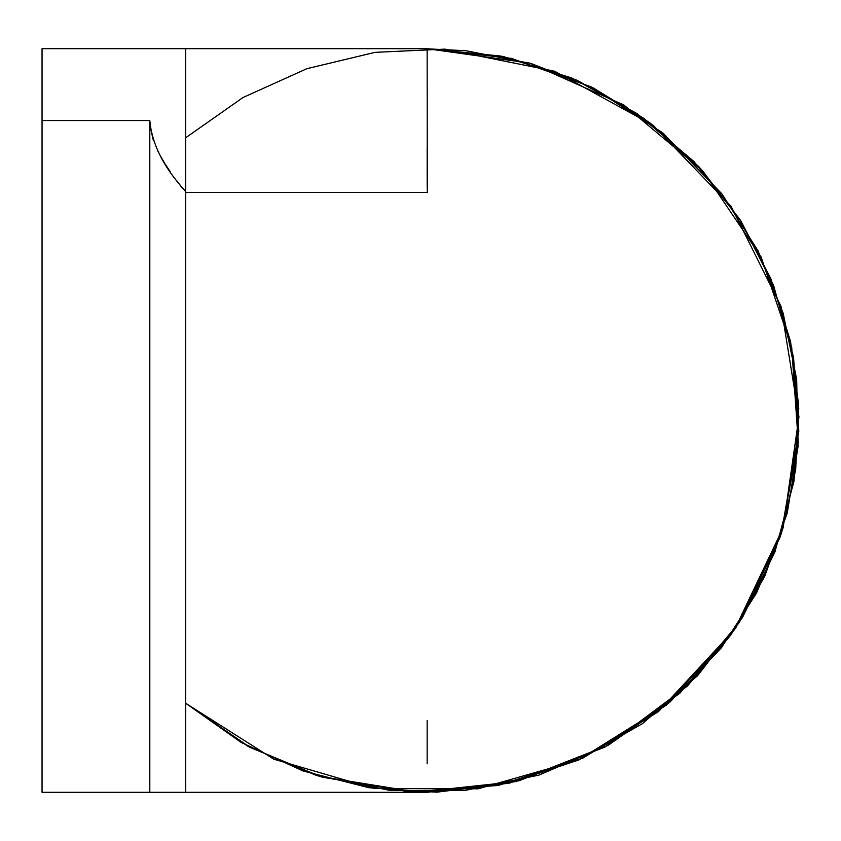 <?xml version="1.0" encoding="UTF-8"?>
<svg xmlns="http://www.w3.org/2000/svg" width="841" height="841" viewBox="0 0 841 841"><rect width="100%" height="100%" fill="white"/><g stroke="black" fill="none" stroke-linecap="round" stroke-linejoin="round"><path stroke-width="1.26" d="M185.714 703.276L273.788 759.192L373.982 788.49L478.119 788.805L578.114 760.285L666.314 705.189L735.907 627.659L781.321 533.646L798.813 431.139L793.526 357.152L773.636 285.635L739.954 219.512L693.836 161.419L637.089 113.64L571.933 78.045L500.973 56.084L427.144 48.694L427.291 192.368L185.714 192.368L185.714 792.306L149.803 792.306L149.803 120.536C153.493 162.807 188.352 192.095 185.714 192.368C188.342 192.095 153.472 162.755 149.803 120.536L42.05 120.536L42.05 792.306L149.803 792.306M427.175 187.186L427.165 146.839M427.144 763.838L427.154 720.474M181.593 187.144L176.547 180.51M170.187 171.638L165.172 164.037M164.647 163.196L160.526 156.174M157.95 151.254L157.551 150.455M153.325 140.342L150.097 126.245M427.144 51.764L427.144 50.25M42.05 120.536L42.05 48.694L185.714 48.694L185.714 192.368M185.714 137.735L243.038 97.503L306.933 68.678L375.097 52.342L444.952 49.125L554.639 71.233L653.247 125.351L731.018 206.234L781.026 306.408L798.95 416.926L783.076 527.98L734.656 629.52L658.492 711.581L582.824 758.151L498.303 785.441L409.735 791.896L322.145 777.168L250.029 747.407L185.714 703.255L247.569 746.062L316.668 775.518L390.235 790.466L465.325 790.351L538.944 775.108L608.096 745.305L669.857 702.172L721.452 647.728L756.469 593.136L781.468 533.173L795.67 469.814L798.645 405.015L790.298 340.7L770.882 278.77L740.995 221.12L701.552 169.619L643.996 118.465L577.042 80.252L503.717 56.662L427.144 48.694L511.465 58.386L591.381 86.938L662.792 132.899L721.904 193.872L757.972 250.734L783.171 313.283L796.669 379.302L798.046 446.613L787.25 513.063L764.637 576.527L730.934 634.913L687.286 686.161L607.906 745.42L515.701 781.615L417.22 792.18L319.422 776.359L248.82 746.755L185.714 703.244L241.22 742.477L302.981 770.955L368.915 787.723L436.752 792.19L509.362 783.118L578.892 759.917L642.492 723.607L697.673 675.596L742.361 617.683L774.897 552.043L793.988 481.241L798.761 408.221L790.656 342.224L770.808 278.613L739.975 219.564L699.165 167.023L649.662 122.628L593.01 87.748L531.018 63.495L465.756 50.702L424.369 48.694M427.144 48.715L529.483 63.054L623.864 104.999L703.171 171.396L761.084 256.999L791.707 347.417L798.298 442.66L780.427 536.421L739.281 622.55L679.864 693.226L604.868 747.092L518.918 780.805L427.302 792.306L185.714 792.306M427.144 48.694L185.714 48.694"/></g></svg>
